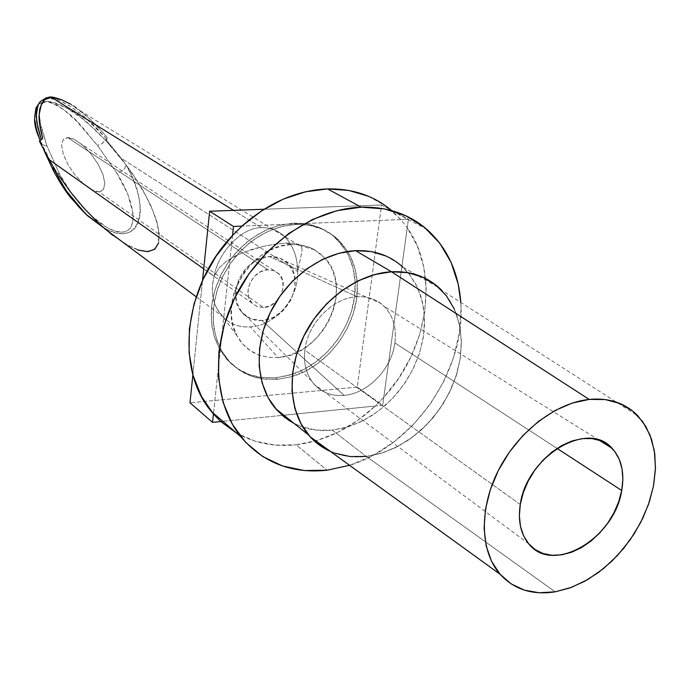 <?xml version="1.0" encoding="UTF-8"?>
<svg xmlns="http://www.w3.org/2000/svg" width="690" height="690" viewBox="0 0 690 690"><rect width="100%" height="100%" fill="white"/><g stroke="black" fill="none" stroke-linecap="round" stroke-linejoin="round"><path stroke-width="0.52" stroke-dasharray="3.45 2.59" d="M330.277 451.32C341.352 456.185 353.34 457.893 366.252 456.426L555.174 591.822L366.252 456.426L380.794 453.39L395.154 447.767L408.937 439.728L421.745 429.525L433.234 417.459L443.084 403.874L451.018 389.143L456.823 373.67L460.316 357.903L461.386 342.274L459.971 327.233L456.09 313.226L449.82 300.676L441.307 289.973L638 415.984M394.878 342.93L557.02 448.388L394.878 342.93C391.722 368.831 367.908 393.559 344.12 395.379C367.908 393.559 391.722 368.831 394.878 342.93C396.724 327.845 393.128 315.632 384.106 306.282C376.869 299.382 367.848 296.2 357.041 296.743L269.359 256.507C245.166 256.533 226.053 292.405 240.439 310.586C245.718 317.65 252.92 320.954 262.053 320.505L344.12 395.379C330.294 396.422 319.444 391.618 311.57 380.975C305.791 372.428 303.557 362.164 304.885 350.201C303.419 364.018 306.524 375.386 314.192 384.287C322.014 392.67 331.994 396.362 344.12 395.379L262.053 320.505L273.594 317.314L283.883 309.819L291.422 299.158L295.079 286.902L294.311 274.87L289.188 264.848L280.442 258.379L269.359 256.507L257.637 259.561L247.098 267.116L239.404 278.001L235.747 290.516L236.705 302.694L242.078 312.656L250.988 318.892L262.053 320.505C289.731 319.944 307.197 275.733 285.263 261.139C280.701 257.801 275.396 256.257 269.359 256.507L357.041 296.743C366.218 296.243 374.196 298.52 380.975 303.574C392.213 312.829 396.853 325.947 394.878 342.93M520.277 504.502L304.885 350.201C307.602 323.455 332.882 297.683 357.041 296.743C332.882 297.683 307.602 323.455 304.885 350.201L520.277 504.502M441.479 290.085L449.949 300.805L456.193 313.372L460.04 327.388L461.429 342.43L460.334 358.05L456.823 373.808L451.001 389.264L443.049 403.978L433.199 417.554L421.711 429.603L408.903 439.789L395.137 447.819L380.777 453.442L366.243 456.461L332.278 430.129L346.087 427.429L359.723 422.332L372.824 415.009L385.046 405.66L396.077 394.559L405.616 382.001L413.422 368.313L419.296 353.858L423.056 339.006L424.6 324.171L423.858 309.732L420.84 296.096L415.587 283.65L408.221 272.757L402.693 266.952L439.513 288.179M368.52 196.296L386.029 206.138L400.804 219.567L407.255 227.769L408.437 219.248L400.804 219.567L408.437 219.248L381.536 204.99L357.265 387.099L382.674 405.289L407.255 227.769L417.346 246.114L423.703 266.702L426.179 288.825L424.773 311.751L419.589 334.754L410.817 357.127L398.76 378.189L383.787 397.302L375.239 406.039L382.674 405.289L408.437 219.248L381.536 204.99L264.106 209.251L381.536 204.99L357.265 387.099L382.674 405.289L283.84 415.216L375.239 406.039L357.239 420.779L337.652 432.397L317.038 440.496L296.019 444.791L327.077 470.209L296.019 444.791C325.102 441.126 351.512 428.205 375.239 406.039L383.787 397.302C428.257 349.571 440.048 273.352 407.255 227.769L400.804 219.567L391.713 210.605M460.765 302.436C466.216 369.685 414.181 445.913 349.589 465.302L372.85 455.486L394.18 441.773L413.517 424.471L430.206 404.193L443.713 381.63L453.563 357.541L459.419 332.718L461.015 308.007L460.765 302.436M263.537 307.524L257.249 306.636L252.117 303.229C241.586 293.319 252.6 269.781 267.849 269.73L67.698 137.577L63.178 139.647L61.608 145.435L63.256 154.137L67.956 164.513L75.038 174.984L84.154 184.532L91.848 189.854L98.894 191.829L263.537 307.524L98.894 191.829L101.551 191.208L103.466 189.526L104.854 183.342L102.879 174.303L97.92 163.875L90.795 153.637L82.584 145.107L74.494 139.483L70.872 138.035L67.698 137.577L65.102 138.121L63.178 139.647L61.608 145.435L63.256 154.137L67.956 164.513L75.038 174.984L83.447 183.92L91.848 189.854L95.617 191.38L98.894 191.829L103.466 189.526L104.854 183.342L102.879 174.303L97.92 163.875L90.795 153.637L82.584 145.107L74.494 139.483L67.698 137.577L267.849 269.73L273.87 270.601L278.812 273.757C289.688 283.53 278.907 307.257 263.537 307.524L256.999 306.541L251.755 302.832L248.616 296.942L248.072 289.765L250.229 282.408L254.757 276L260.949 271.549L267.849 269.73L274.396 270.808L279.579 274.594L282.641 280.502L283.116 287.635L280.951 294.906L276.483 301.228L270.377 305.661L263.537 307.524M293.888 223.198L295.95 224.423C312.423 223.974 326.353 228.89 337.721 239.171L347.743 251.445C353.082 260.294 356.195 270.256 357.092 281.33C360.887 320.833 330.406 365.545 292.267 376.464L277.622 379.345L275.655 377.844L292.482 374.265C328.845 362.621 357.584 320.445 355.126 282.339C354.539 271.023 351.667 260.794 346.492 251.643L335.607 237.929C324.257 227.665 310.345 222.758 293.888 223.198L279.562 225.311L265.322 230.443L251.755 238.404L239.43 248.892L228.864 261.484L220.498 275.664L214.668 290.835L211.614 306.377L211.433 321.644L214.116 336.021L219.515 348.933L227.381 359.904L237.369 368.52L249.055 374.48L261.993 377.62L275.655 377.844L289.55 375.188L303.152 369.788L315.986 361.853L327.595 351.702L337.574 339.687L345.561 326.258L351.279 311.88L354.513 297.054L355.126 282.331L353.082 268.229L348.416 255.283L341.265 243.984L331.873 234.781L320.557 228.071L307.74 224.147L293.888 223.198L281.736 224.793L269.574 228.58L257.784 234.462L246.701 242.268L236.661 251.79L227.985 262.752L220.912 274.81L215.66 287.618L212.382 300.788L211.166 313.924L212.028 326.637L214.926 338.566L219.756 349.373L226.363 358.757C235.523 369.107 246.986 375.343 260.751 377.447L275.655 377.844L277.622 379.345L261.027 378.689C247.943 376.326 237.015 370.176 228.261 360.249L221.654 350.848L216.815 340.032L213.917 328.078L213.063 315.347L214.288 302.186L217.574 288.998L222.836 276.164L229.925 264.072L238.628 253.092L248.676 243.553L259.785 235.721L271.593 229.822L283.771 226.027L295.95 224.423L293.888 223.198M70.07 103.914L84.525 114.299C91.115 119.689 98.679 127.452 107.235 137.595L106.467 140.182L121.121 158.183L297.554 271.498C297.614 257.267 293.25 245.571 284.461 236.403C277.432 230.167 269.79 227.277 261.536 227.752L233.522 210.364L261.536 227.752C243.26 226.829 218.575 250.772 214.116 276.181L203.731 268.841L214.116 276.181C218.575 250.772 243.26 226.829 261.536 227.752C269.79 227.277 277.432 230.167 284.461 236.403C293.25 245.571 297.614 257.267 297.554 271.498L301.668 253.127L302.03 249.573L301.418 246.796L299.296 244.665L294.63 243.294L286.203 243.061L291.378 244.527C299.865 244.174 307.576 245.907 314.511 249.737L325.059 258.233C354.634 288.627 322.454 355.893 278.053 357.532L250.418 326.913C275.491 325.74 299.279 297.683 297.554 271.498L301.668 253.127L302.03 249.573L301.444 246.847L299.296 244.665L294.63 243.294L286.203 243.061L274.818 244.234L263.321 246.382L252.704 249.15L238.404 254.429L226.139 261.467L219.222 267.832L214.116 276.181C211.071 288.23 212.028 299.106 216.979 308.81C224.336 321.523 235.488 327.56 250.418 326.913L278.053 357.532L268.281 357.325L259.043 355.091C249.375 351.469 241.983 344.948 236.877 335.521C216.884 302.039 251.255 244.467 291.378 244.527L286.203 243.061L274.818 244.234L263.321 246.382L242.94 252.506L234.091 256.533L226.139 261.467L219.222 267.832L214.116 276.181C210.321 292.103 212.951 305.368 222.016 316.003L196.193 296.795M138.035 250.047L126.106 244.484L112.668 235.307L126.106 244.484L138.035 250.047L147.763 251.669L154.741 249.263L158.622 243.009L159.243 233.332L156.673 220.852L151.145 206.284L143.037 190.449L132.842 174.165L121.121 158.183L297.554 271.498C299.279 297.683 275.491 325.74 250.418 326.913C238.999 327.569 229.537 323.938 222.016 316.003M291.378 244.527L301.478 245.148L310.862 247.934L319.16 252.773L326.085 259.431L331.381 267.66L334.857 277.121L336.41 287.454L336.004 298.261L333.649 309.163L329.466 319.746L323.593 329.63L316.244 338.462L307.697 345.914L298.252 351.719L288.248 355.643L278.053 357.532L268.048 357.299L258.603 354.927L250.099 350.494L242.863 344.146L237.188 336.099L233.315 326.655L231.426 316.175L231.599 305.075L233.85 293.793L238.102 282.779L244.174 272.498L251.841 263.356L260.768 255.723L270.609 249.909L280.951 246.132L291.378 244.527M51.327 97.273C63.799 99.912 73.261 104.294 79.721 110.443L90.735 119.853L103.836 133.584L107.235 137.595L105.484 140.199L106.467 140.182L107.235 137.595L106.579 138.828L83.628 116.058L70.863 106.648L58.961 100.309C49.68 97.902 43.505 98.299 40.443 101.508M41.426 139.742L42.702 138.474L40.408 141.131L41.348 139.527M39.382 141.139L40.408 141.131L39.382 141.139M38.304 104.526L42.159 102.12L46.877 101.37C78.367 108.244 90.407 126.718 105.484 140.199L116.3 152.43L126.167 164.988L136.698 180.245L145.676 195.537L152.637 210.183L157.208 223.5L159.071 234.824L158.07 243.536L154.172 249.142L147.522 251.307L138.414 249.884L127.322 244.924L114.807 236.713L101.508 225.699L88.104 212.468L75.219 197.72L63.446 182.177L53.268 166.575L46.135 153.697L40.158 140.501L53.216 166.747L63.446 182.177L75.219 197.72L88.104 212.468L101.508 225.699L114.807 236.713L127.322 244.924L138.414 249.884L147.522 251.307L154.172 249.142L158.07 243.536L159.071 234.824L157.208 223.5L152.637 210.183L145.676 195.537L136.698 180.245L126.167 164.988C124.821 169.464 121.621 172.052 116.576 172.75L97.428 145.374C83.576 130.048 73.77 110.935 46.877 101.37L52.388 102.042L57.675 103.681L66.827 108.071L81.679 118.171L94.263 128.987L105.484 140.199L106.579 138.828L95.694 127.124L83.447 115.911L68.888 105.423L59.944 100.731L54.803 98.834L49.473 97.963L41.434 100.619L38.304 104.526L39.218 103.716L46.877 101.37L43.004 102.939L40.814 105.579L39.787 108.408L39.261 114.825L41.219 127.892L47.032 146.177L42.883 144.857L40.538 141.692L42.901 144.866L47.032 146.177L59.581 174.121C74.408 203.662 105.613 233.367 122.052 232.099C139.087 231.616 135.3 201.834 116.576 172.75C121.621 172.052 124.821 169.464 126.167 164.988C152.283 208.949 139.699 249.754 103.207 227.441L105.199 228.537C111.961 232.056 117.964 233.712 123.217 233.496C128.452 233.263 132.592 231.202 135.645 227.312C138.405 223.776 139.949 218.687 140.277 212.046C140.613 206.189 139.458 198.66 136.792 189.448L132.17 177.045L126.167 164.988L105.484 140.199L101.982 143.753L97.428 145.374L101.335 144.141L105.484 140.199L106.467 140.182L121.121 158.183L132.842 174.165L143.037 190.449L151.145 206.284L156.673 220.852L159.243 233.332L158.622 243.009M39.227 102.948L37.855 105.372M357.265 387.099L190 402.796L357.265 387.099M192.889 374.653L202.532 280.494L192.889 374.653M295.95 224.423L281.598 226.544L267.332 231.685L253.748 239.672L241.397 250.185L230.805 262.804L222.422 277.009L216.582 292.215L213.512 307.783L213.331 323.084L216.005 337.479L221.412 350.416L229.278 361.396L239.275 370.021L250.988 375.998L263.934 379.129L277.622 379.345L291.534 376.68L305.161 371.263L318.012 363.311L329.639 353.133L339.635 341.102L347.639 327.638L353.375 313.234L356.618 298.39L357.239 283.633L355.195 269.505L350.529 256.542L343.379 245.226L333.977 236.014L322.653 229.296L309.81 225.363L295.95 224.423M53.76 171.344L59.581 174.121L53.76 171.344M400.804 219.567L241.983 226.113L400.804 219.567M232.547 235.454L213.426 413.983L232.547 235.454M222.861 421.34L282.236 415.38L222.861 421.34M39.278 112.401L40.615 106.01L43.28 102.724L46.877 101.37L52.026 102.698L56.511 104.82L64.041 109.883L76.832 121.414L97.428 145.374L116.576 172.75L127.745 193.968L133.067 213.572L132.998 221.041L131.143 226.786C129.246 230.132 126.218 231.909 122.052 232.099L115.247 231.141L107.312 227.743L90.347 215.116L73.019 195.632L59.581 174.121L47.032 146.177L39.968 121.733L39.278 112.41M236.73 433.234C254.653 443.239 274.413 447.094 296.019 444.791L275.215 445.076L255.3 441.246L236.937 433.355L220.757 421.555M435.666 284.884L446.37 295.682L454.374 309.008L459.428 324.317L461.403 341.032L460.264 358.533L456.081 376.188L449.035 393.369L439.383 409.481L427.464 423.971L413.69 436.322L398.544 446.085L382.536 452.89L366.243 456.461L332.278 430.129C321.997 431.216 312.225 430.232 302.97 427.179L294.207 423.488L301.832 426.791L316.624 430.146L332.278 430.129L348.209 426.8L363.828 420.305L378.603 410.921L391.998 399.01L403.564 385.003L412.896 369.383L419.667 352.702L423.617 335.547L424.583 318.521L422.513 302.246L417.424 287.307L409.463 274.292L398.889 263.718L386.064 256.042M321.575 446.594L335.176 453.313L350.261 456.625L366.243 456.461C353.409 457.918 341.481 456.254 330.45 451.45M366.252 456.426L382.536 452.856L398.535 446.05L413.681 436.287L427.446 423.945L439.358 409.463L449.009 393.352L456.047 376.179L460.221 358.533L461.36 341.041L459.393 324.335L454.339 309.034M321.6 446.551L335.193 453.27M528.756 543.841L314.192 384.287M240.439 310.586L311.57 380.975M392.093 210.933L426.92 229.408M252.117 303.229L84.154 184.532M335.607 237.929L337.721 239.171M314.511 249.737L300.883 245.976M80.04 110.685L301.444 246.847M236.877 335.521L216.979 308.81M62.661 100.145C71.027 104.337 76.711 107.761 79.721 110.443M226.363 358.757L228.261 360.249M103.026 227.277L104.57 228.424M43.944 150.265L40.106 140.536M278.812 273.757L81.127 143.891M285.263 261.139L380.975 303.574M598.903 440.091L384.106 306.282"/><path stroke-width="1.03" d="M441.307 289.973C428.197 277.018 411.594 270.954 391.489 271.791L589.191 399.406C609.305 397.63 625.58 403.15 638 415.984L645.961 426.687L651.584 439.401L654.767 453.718L655.431 469.217L653.602 485.432L649.359 501.897L642.83 518.156L634.214 533.758L623.76 548.274L611.745 561.289L598.506 572.459L584.404 581.437L569.819 587.966L555.174 591.822L571.579 587.319L587.846 579.496L603.388 568.672L617.688 555.252L630.237 539.718L640.622 522.606L648.462 504.519L653.482 486.088L655.474 467.941L654.327 450.743L650.049 435.131L642.735 421.711L632.601 411.016L619.991 403.512L605.337 399.57L589.191 399.406L572.183 403.089L554.993 410.541L538.338 421.487L522.925 435.519L509.418 452.045L498.378 470.382L490.297 489.745L485.467 509.315L484.087 528.273L486.157 545.833L491.547 561.324L499.974 574.14L511.066 583.843L524.331 590.114L539.226 592.788L555.174 591.822C532.551 595.366 514.197 589.527 500.103 574.287C480.111 551.612 478.851 508.953 498.318 470.511C517.724 432.052 555.502 402.848 589.191 399.406L391.489 271.791L374.601 274.594L357.722 281.028L341.541 290.852L326.75 303.695L313.976 319.03L303.772 336.228L296.545 354.548L303.729 336.211L313.95 319.013L326.724 303.669L341.524 290.818L357.705 280.985L374.601 274.551L391.497 271.748C410.602 270.92 426.601 276.397 439.513 288.179L441.479 290.085M621.725 490.478C614.678 538.442 552.828 575.02 528.756 543.841C520.648 533.922 517.819 520.812 520.277 504.502C526.522 456.314 588.001 419.606 612.013 448.25C621.5 458.695 624.735 472.762 621.725 490.478L557.02 448.388L621.725 490.478L618.714 501.742L613.945 512.817L607.597 523.287L599.903 532.784L591.149 540.969L581.627 547.524L571.7 552.207L561.72 554.838L552.06 555.286L543.082 553.527L535.147 549.594L528.566 543.616L523.615 535.794L520.493 526.418L519.363 515.853L520.277 504.502L523.218 492.824L528.074 481.284L534.655 470.364L542.702 460.506L551.871 452.105L561.789 445.499L572.062 440.953L582.265 438.616L591.994 438.581L600.878 440.807L608.571 445.188L614.807 451.527L619.353 459.566L622.061 468.993L622.854 479.421L621.725 490.478M386.064 256.042L371.427 251.609L355.548 250.651L391.497 271.748L355.548 250.651L339.04 253.264L322.566 259.388L306.817 268.824L292.448 281.201L280.08 296.019L270.221 312.648L263.295 330.406L259.578 348.536L259.19 366.278L262.105 382.924L268.177 397.802L277.095 410.352L288.472 420.124L294.207 423.496L284.194 417.01L275.56 408.601C255.912 385.486 253.566 345.699 270.877 311.328C288.144 276.949 323.093 252.204 355.548 250.651C374.23 249.97 389.945 255.404 402.693 266.952M391.713 210.605C374.049 195.71 352.659 188.474 327.543 188.913L361.189 207.164C387.055 206.569 408.963 213.986 426.92 229.408C447.275 247.857 458.557 272.205 460.765 302.436L458.238 284.271L451.096 262.381L439.754 243.165L424.531 227.407L405.91 215.806L384.528 208.923L361.189 207.164L327.543 188.913L348.812 190.449L368.52 196.296M349.589 465.302L327.077 470.209C291.697 473.935 262.924 462.757 240.75 436.692C213.158 402.313 210.623 344.034 236.67 294.018C262.657 243.993 314.14 208.725 361.189 207.164L336.789 210.717L312.354 219.558L288.912 233.384L267.504 251.686L249.081 273.68L234.453 298.425L224.25 324.835L218.894 351.753L218.549 378.017L223.146 402.52L232.383 424.298L245.804 442.523L262.752 456.556L282.503 465.974L304.221 470.546L327.077 470.209L349.589 465.302M51.327 97.273L46.299 98.549L43.548 100.8L41.745 103.414L39.753 109.201L39.097 115.368L39.735 125.037L42.711 138.466L39.382 141.139L49.102 159.606L203.731 268.841L49.102 159.606L39.382 141.139L42.711 138.466C39.908 128.073 38.709 120.12 39.123 114.618L41.434 104.026L44.678 99.679L51.327 97.273L233.522 210.364L51.327 97.273L61.41 99.636L70.07 103.914M98.472 223.094L112.668 235.307L98.472 223.094L84.327 208.57L98.472 223.094M70.958 192.57L84.327 208.57L70.958 192.57L59.038 175.967L70.958 192.57M54.51 168.878L49.102 159.606L54.51 168.878M62.661 100.145C47.438 94.763 50.059 97.868 46.247 97.79L40.443 101.508L38.459 104.156L36.303 111.953L36.837 122.501L41.15 138.949M138.035 250.047L147.763 251.669L154.741 249.263L158.622 243.009M40.158 140.501L36.51 129.608L34.569 118.516L35.915 108.166L38.209 104.621C33.198 114.471 33.413 125.278 38.847 137.034L40.158 140.501M40.365 101.585L39.227 102.948M37.855 105.372L36.208 116.118L37.855 127.676L41.348 139.527M85.698 214.004L103.207 227.441L87.682 215.867C73.097 202.136 61.746 186.007 53.648 167.472L59.185 178.9L66.835 191.484L85.698 214.004M209.631 211.235L264.106 209.251L209.631 211.235L233.505 226.467L209.631 211.235L202.532 280.494L209.631 211.235M190 402.796L192.889 374.653L190 402.796L212.529 422.375L190 402.796M53.216 166.747L53.76 171.344L53.216 166.747M241.983 226.113L233.505 226.467L232.547 235.454L233.505 226.467L241.983 226.113L261.838 210.7L283.262 199.143L305.429 191.811L327.543 188.913C297.028 190.224 268.505 202.627 241.983 226.113L232.547 235.454C183.669 286.229 175.062 368.891 211.287 411.404L213.426 413.983L212.529 422.375L222.861 421.34L212.529 422.375L213.426 413.983L201.446 396.396L193.209 375.8L189.112 352.918L189.388 328.578L194.097 303.695L203.11 279.243L216.091 256.197L232.547 235.454L241.983 226.113M282.236 415.38L283.84 415.216L282.236 415.38M220.757 421.555L213.426 413.983L220.757 421.555L236.73 433.234M330.45 451.45C321.928 447.655 314.597 442.126 308.456 434.864C288.541 411.292 286.436 370.375 304.411 334.848C322.351 299.313 358.317 273.576 391.497 271.748L407.721 272.619L422.625 277.078L435.666 284.884M321.575 446.594L310.017 436.649L300.987 423.832L294.889 408.584L292.025 391.489L292.56 373.23L296.51 354.548L292.603 373.23L292.068 391.48L294.932 408.566L301.021 423.807L310.043 436.615L321.6 446.551M454.339 309.034L446.335 295.717L435.64 284.927L422.608 277.121L407.704 272.662L391.489 271.791C357.851 273.637 321.385 300.115 303.712 336.349C285.979 372.557 289.119 413.836 310.181 436.77L319.513 445.11L330.277 451.32M335.193 453.27L350.27 456.582L366.252 456.426M196.193 296.795L104.604 228.666M87.699 215.875L103.026 227.277M40.106 140.536L38.847 137.034M87.682 215.867L71.053 198.039C65.731 191.691 59.823 182.505 53.328 170.499M43.944 150.265L53.32 170.49M211.287 411.404L240.741 436.684M308.456 434.864L275.56 408.601M612.013 448.25L598.903 440.091M310.181 436.77L500.103 574.287"/></g></svg>
